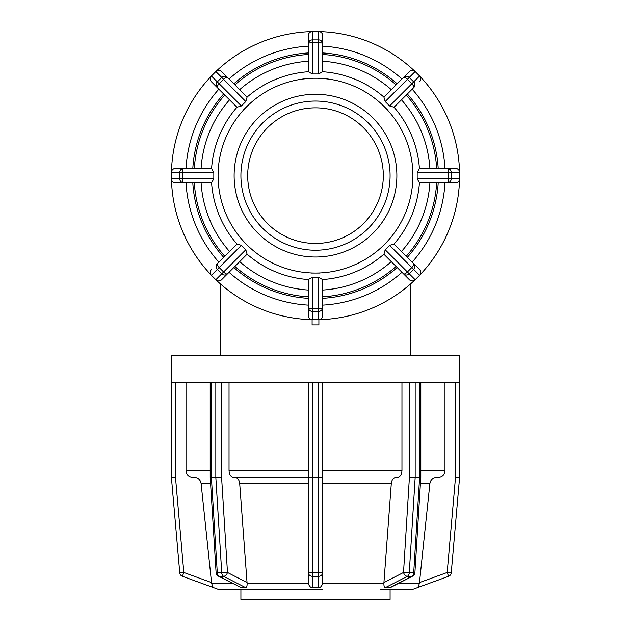 <?xml version="1.0" encoding="UTF-8"?>
<svg xmlns="http://www.w3.org/2000/svg" width="631" height="631" viewBox="0 0 631 631"><rect width="100%" height="100%" fill="white"/><g stroke="black" fill="none" stroke-linecap="round" stroke-linejoin="round"><path stroke-width="0.95" d="M318.892 319.728L318.892 324.886L312.108 324.886L312.108 319.728M410.434 284.045L410.434 355.34M186.019 382.465L186.019 470.616C186.429 474.733 188.693 476.989 192.81 477.391L194.332 477.391C198.118 477.699 200.374 479.718 201.092 483.464L211.59 583.21L211.527 582.563L183.81 572.475L179.756 572.83A4.07 4.07 0 0 0 182.414 576.292L183.81 572.475L175.473 477.217L171.403 477.217A4.07 4.07 0 0 0 171.419 477.572A4.07 4.07 0 0 1 171.403 477.217L171.403 382.465L171.403 477.217M250.46 589.275L218.089 589.275L182.414 576.292L213.814 587.721C213.231 587.698 212.489 586.191 211.59 583.21L232.129 583.21M171.419 477.572L179.756 572.83L171.419 477.572L175.473 477.217L175.473 382.465M171.458 382.465L171.403 355.34L459.597 355.34L459.597 477.217A4.07 4.07 0 0 1 459.581 477.572A4.07 4.07 0 0 0 459.597 477.217L459.597 382.465L419.607 382.465L419.607 477.217A4.07 2.879 90 0 1 419.599 477.572L420.79 477.47A4.07 4.07 0 0 0 420.798 477.217L409.416 477.217L415.159 477.572A4.07 2.879 -90 0 0 415.174 477.217L415.174 382.465L318.639 382.465L318.639 477.572L322.701 477.217L308.299 477.217L312.361 477.572L312.361 382.465L215.826 382.465L215.826 477.217A4.07 2.879 90 0 0 215.841 477.572L221.584 477.217L210.202 477.217A4.07 4.07 0 0 0 210.21 477.47L211.401 477.572A4.07 2.879 -90 0 1 211.393 477.217L211.393 382.465L171.458 382.465M218.302 576.087A4.07 2.705 -62.8 0 0 219.178 576.292A4.07 2.879 -90 0 1 217.293 572.83L216.102 572.719A4.07 4.07 0 0 0 218.302 576.087L241.381 587.721L219.178 576.292L223.611 576.292A4.07 2.705 -62.8 0 0 227.475 572.475L221.733 572.83A4.07 2.879 90 0 0 223.611 576.292L245.814 587.721L241.381 587.721M234.913 477.391C237.595 477.699 239.188 479.718 239.693 483.464L247.092 583.21C247.186 585.891 246.76 587.398 245.814 587.721M211.393 382.465L215.826 382.465M229.037 382.465L229.037 470.616C229.321 474.733 230.922 476.989 233.841 477.391L308.299 477.391L308.299 382.465L308.299 572.475A4.07 3.825 0 0 0 312.361 576.292L312.361 572.83L308.299 572.475L308.299 582.563L308.299 572.475M412.698 576.087A4.07 4.07 0 0 0 414.898 572.719L413.707 572.83A4.07 2.879 90 0 1 411.822 576.292A4.07 2.705 62.8 0 0 412.698 576.087L390.802 587.358L385.186 587.721C384.287 587.556 383.861 586.049 383.908 583.21L322.662 583.21L322.701 572.475L318.639 572.83L318.639 576.292A4.07 3.825 0 0 0 322.701 572.475L322.701 382.465M322.662 583.21C321.897 586.073 320.548 587.579 318.639 587.721L312.361 587.721C310.389 587.516 309.048 586.01 308.338 583.21L308.299 582.563M312.361 382.465L318.639 382.465M409.416 382.465L409.416 477.217L403.524 572.475A4.07 2.705 62.8 0 0 407.389 576.292A4.07 2.879 -90 0 0 409.267 572.83L403.524 572.475L383.924 582.563L391.307 483.464C391.812 479.718 393.405 477.699 396.087 477.391L397.159 477.391C400.078 476.989 401.679 474.733 401.963 470.616L401.963 382.465M383.908 583.21L383.924 582.563M415.174 382.465L419.607 382.465M459.597 477.217L455.527 477.217L447.19 572.475L448.586 576.292A4.07 4.07 0 0 0 451.244 572.83L447.19 572.475L419.473 582.563L419.402 583.241M455.527 382.465L455.527 477.217L459.581 477.572L451.244 572.83A4.07 4.07 0 0 1 448.586 576.292L412.926 589.275L380.54 589.275M448.586 576.292L417.186 587.721C417.88 587.516 418.621 586.01 419.41 583.21L429.908 483.464C430.626 479.718 432.882 477.699 436.668 477.391L438.19 477.391C442.307 476.989 444.571 474.733 444.981 470.616L444.981 382.465M234.133 589.275L242.73 589.275M251.706 589.275L311.769 589.275M322.701 589.275L308.299 589.275M388.27 589.275L396.867 589.275M243.74 589.275L249.497 589.275M311.43 589.275L315.5 589.275M381.503 589.275L387.26 589.275L381.503 589.275M436.668 477.391L438.19 477.391M396.087 477.391L397.159 477.391M192.81 477.391L194.332 477.391M390.092 589.275L390.092 599.45L240.908 599.45L240.908 589.275M308.338 279.549L308.299 307.336A4.07 4.054 -0 0 0 312.361 311.391L312.361 308.725A4.07 1.388 180 0 1 308.299 307.336L308.299 305.128A129.686 129.686 0 0 1 229.037 272.3L221.584 279.754A4.07 4.054 -135 0 1 215.841 279.738L215.826 279.754A4.07 4.07 0 0 0 221.584 279.754L227.475 273.862A4.07 1.388 -135 0 1 223.611 271.969L221.733 273.846A4.07 4.054 45 0 0 227.475 273.862L247.092 254.183A104.154 104.154 0 0 0 308.338 279.549L312.361 277.325L318.639 277.325L322.701 279.62L322.701 307.336A4.07 1.388 180 0 1 318.639 308.725L318.639 311.391A4.07 4.054 0 0 0 322.701 307.336L322.701 315.666A4.07 4.054 180 0 1 318.639 319.72A4.07 4.07 0 0 0 322.701 315.666M218.847 89.176A129.686 129.686 0 0 0 186.019 168.438L175.473 168.438A4.07 4.07 0 0 0 171.403 172.508L171.419 172.508A4.07 4.054 -90 0 1 175.473 168.438L183.81 168.438A4.07 4.054 90 0 0 179.756 172.508L182.414 172.508A4.07 1.388 -90 0 1 183.81 168.438L211.527 168.438L213.814 172.508L213.814 178.778L211.59 182.809A104.154 104.154 0 0 0 236.964 244.055L217.285 263.671A4.07 4.054 45 0 0 217.293 269.413L219.178 267.528A4.07 1.388 -135 0 1 217.285 263.671L218.847 262.11A129.686 129.686 0 0 1 186.019 182.848M236.964 244.055L241.381 245.325L245.814 249.766L247.092 254.183M215.826 279.754L211.393 275.313L217.293 269.413L221.733 273.846L215.841 279.738L211.401 275.305A4.07 4.054 -135 0 1 211.393 269.563A4.07 4.07 0 0 0 210.983 274.832A144.097 144.097 0 0 1 171.458 179.409A4.07 4.07 0 0 0 175.473 182.848A4.07 4.054 -90 0 1 171.419 178.778L171.403 178.778A4.07 4.07 0 0 0 175.473 182.848L183.81 182.848A4.07 1.388 -90 0 1 182.414 178.778L179.756 178.778A4.07 4.054 90 0 0 183.81 182.848L211.59 182.809M171.403 172.508L171.403 178.778M211.393 81.722A4.07 4.054 -45 0 1 211.401 75.98L211.393 75.972A4.07 4.07 0 0 0 211.393 81.722L217.285 87.622A4.07 1.388 -45 0 1 219.178 83.757L217.293 81.872A4.07 4.054 135 0 0 217.285 87.622L236.964 107.238A104.154 104.154 0 0 0 211.59 168.485M322.701 35.62A4.07 4.07 0 0 0 318.639 31.55A4.07 4.054 0 0 1 322.701 35.62L322.701 43.949A4.07 4.054 180 0 0 318.639 39.903L318.639 42.561A4.07 1.388 0 0 1 322.701 43.949L322.701 71.674L318.639 73.961L312.361 73.961L308.338 71.737A104.154 104.154 0 0 0 247.092 97.103L227.475 77.432A4.07 4.054 135 0 0 221.733 77.439L223.611 79.325A4.07 1.388 -45 0 1 227.475 77.432L221.584 71.54A4.07 4.07 0 0 0 215.826 71.54L215.841 71.548A4.07 4.054 -45 0 1 221.584 71.54L229.037 78.993A129.686 129.686 0 0 1 308.299 46.158M247.092 97.103L245.814 101.528L241.381 105.961L236.964 107.238M215.841 71.548L221.733 77.439L217.293 81.872L211.401 75.98L215.841 71.548L211.393 75.972M308.299 35.62A4.07 4.054 -0 0 1 312.361 31.566L318.639 31.566L312.361 31.55A4.07 4.07 0 0 0 308.299 35.62L308.299 43.949A4.07 1.388 0 0 1 312.361 42.561L312.361 39.903A4.07 4.054 180 0 0 308.299 43.949L308.338 71.737M322.701 43.949L322.701 46.158A129.686 129.686 0 0 1 401.963 78.993L409.416 71.54A4.07 4.054 45 0 1 415.159 71.548L415.174 71.54A4.07 4.07 0 0 0 409.416 71.54L403.524 77.432A4.07 1.388 45 0 1 407.389 79.325L409.267 77.439A4.07 4.054 -135 0 0 403.524 77.432L383.908 97.103A104.154 104.154 0 0 0 322.662 71.737M394.036 107.238L413.715 87.622A4.07 4.054 -135 0 0 413.707 81.872L411.822 83.757A4.07 1.388 45 0 1 413.715 87.622L412.153 89.176A129.686 129.686 0 0 1 444.981 168.438L455.527 168.438A4.07 4.054 90 0 1 459.581 172.508L459.597 172.508A4.07 4.07 0 0 0 455.527 168.438L447.19 168.438A4.07 1.388 90 0 1 448.586 172.508L451.244 172.508A4.07 4.054 -90 0 0 447.19 168.438L419.41 168.485A104.154 104.154 0 0 0 394.036 107.238L389.619 105.961L385.186 101.528L383.908 97.103M415.159 71.548L419.599 75.98L413.707 81.872L409.267 77.439L415.159 71.548L419.599 75.98A4.07 4.054 45 0 1 419.607 81.722A4.07 4.07 0 0 0 420.017 76.454A144.097 144.097 0 0 1 459.542 171.877M322.701 305.128A129.686 129.686 0 0 0 401.963 272.3L409.416 279.754A4.07 4.07 0 0 0 415.174 279.754L415.159 279.738A4.07 4.054 135 0 1 409.416 279.754L403.524 273.862A4.07 4.054 -45 0 0 409.267 273.846L407.389 271.969A4.07 1.388 135 0 1 403.524 273.862L383.924 254.261L385.186 249.766L389.619 245.325L394.036 244.055A104.154 104.154 0 0 0 419.41 182.809L447.19 182.848A4.07 4.054 -90 0 0 451.244 178.778L448.586 178.778A4.07 1.388 90 0 1 447.19 182.848L455.527 182.848A4.07 4.07 0 0 0 459.597 178.778L459.597 172.508M419.41 182.809L417.186 178.778L417.186 172.508L419.41 168.485M459.597 178.778L459.581 178.778A4.07 4.054 90 0 1 455.527 182.848M447.19 182.848L444.981 182.848A129.686 129.686 0 0 1 412.153 262.11L419.607 269.563A4.07 4.054 135 0 1 419.599 275.305L419.607 275.313A4.07 4.07 0 0 0 419.607 269.563L413.715 263.671A4.07 1.388 135 0 1 411.822 267.528L413.707 269.413A4.07 4.054 -45 0 0 413.715 263.671L394.036 244.055M415.174 279.754L419.607 275.313L415.159 279.738L409.267 273.846L413.707 269.413L419.599 275.305M243.74 241.641L249.497 247.399M218.089 171.577L218.089 179.717M249.497 103.886L243.74 109.644M319.57 78.236L311.43 78.236M387.26 109.644L381.503 103.886M412.911 179.717L412.911 171.577M381.503 247.399L387.26 241.641M311.43 273.057L319.57 273.057M216.307 280.164A144.097 144.097 0 0 0 311.73 319.688M319.27 319.688A144.097 144.097 0 0 0 414.693 280.164M420.017 274.832A144.097 144.097 0 0 0 459.542 179.409M414.693 71.122A144.097 144.097 0 0 0 319.27 31.597M311.73 31.597A144.097 144.097 0 0 0 216.307 71.122M210.983 76.454A144.097 144.097 0 0 0 171.458 171.877M308.299 315.666A4.07 4.07 0 0 0 312.361 319.736L318.639 319.736L312.361 319.72A4.07 4.054 180 0 1 308.299 315.666L308.299 307.336M315.5 257.014A81.367 81.367 0 0 0 385.967 134.955A81.367 81.367 0 0 0 245.033 134.955A81.367 81.367 0 0 0 315.5 257.014M315.5 250.231A74.592 74.592 0 0 0 380.099 138.347A74.592 74.592 0 0 0 250.901 138.347A74.592 74.592 0 0 0 315.5 250.231M315.5 243.456A67.809 67.809 0 0 0 374.222 141.738A67.809 67.809 0 0 0 256.778 141.738A67.809 67.809 0 0 0 315.5 243.456M221.733 572.83L217.293 572.83L211.401 477.572L215.841 477.572L221.733 572.83M247.076 582.563L227.475 572.475L221.584 477.217L221.584 382.465M312.361 587.721L312.361 576.292L318.639 576.292L318.639 587.721M318.639 572.83L312.361 572.83L312.361 477.572L318.639 477.572L318.639 572.83M385.186 587.721L407.389 576.292L411.822 576.292L389.619 587.721M413.707 572.83L409.267 572.83L415.159 477.572L419.599 477.572L413.707 572.83M419.41 583.21L398.871 583.21M308.338 583.21L247.092 583.21M420.42 483.464L429.908 483.464M322.701 483.464L391.307 483.464M239.693 483.464L308.299 483.464M201.092 483.464L210.58 483.464M444.981 470.616L420.798 470.616M401.963 470.616L322.701 470.616M308.299 470.616L229.037 470.616M210.202 470.616L186.019 470.616M245.814 249.766L223.611 271.969L219.178 267.528L241.381 245.325M213.814 178.778L182.414 178.778L182.414 172.508L213.814 172.508M179.756 172.508L179.756 178.778L171.419 178.778L171.419 172.508L179.756 172.508M241.381 105.961L219.178 83.757L223.611 79.325L245.814 101.528M312.361 73.961L312.361 42.561L318.639 42.561L318.639 73.961M318.639 31.566L318.639 39.903L312.361 39.903L312.361 31.55M385.186 101.528L407.389 79.325L411.822 83.757L389.619 105.961M417.186 172.508L448.586 172.508L448.586 178.778L417.186 178.778M451.244 178.778L451.244 172.508L459.581 172.508L459.581 178.778L451.244 178.778M389.619 245.325L411.822 267.528L407.389 271.969L385.186 249.766M322.662 279.549A104.154 104.154 0 0 0 383.908 254.183M218.089 175.647A97.411 97.411 0 0 1 384.382 106.765A97.411 97.411 0 0 1 315.5 273.057A97.411 97.411 0 0 1 218.089 175.647M308.299 290.055A114.637 114.637 0 0 1 239.693 261.636M391.307 261.636A114.637 114.637 0 0 1 322.701 290.055M429.908 182.848A114.637 114.637 0 0 1 401.497 251.453M401.497 99.84A114.637 114.637 0 0 1 429.908 168.438M322.701 61.231A114.637 114.637 0 0 1 391.307 89.649M239.693 89.649A114.637 114.637 0 0 1 308.299 61.231M201.092 168.438A114.637 114.637 0 0 1 229.503 99.84M234.913 266.416A121.381 121.381 0 0 0 308.299 296.815M322.701 296.815A121.381 121.381 0 0 0 396.087 266.416M406.269 256.225A121.381 121.381 0 0 0 436.668 182.848M436.668 168.438A121.381 121.381 0 0 0 406.269 95.06M396.087 84.869A121.381 121.381 0 0 0 322.701 54.479M308.299 54.479A121.381 121.381 0 0 0 234.913 84.869M224.731 95.06A121.381 121.381 0 0 0 194.332 168.438M308.299 298.337A122.903 122.903 0 0 1 233.841 267.497M397.159 267.497A122.903 122.903 0 0 1 322.701 298.337M438.19 182.848A122.903 122.903 0 0 1 407.35 257.306M407.35 93.98A122.903 122.903 0 0 1 438.19 168.438M322.701 52.949A122.903 122.903 0 0 1 397.159 83.797M233.841 83.797A122.903 122.903 0 0 1 308.299 52.949M192.81 168.438A122.903 122.903 0 0 1 223.65 93.98M318.639 277.325L318.639 308.725L312.361 308.725L312.361 277.325M312.361 319.72L312.361 311.391L318.639 311.391L318.639 319.72M229.503 251.453A114.637 114.637 0 0 1 201.092 182.848M194.332 182.848A121.381 121.381 0 0 0 224.731 256.225M223.65 257.306A122.903 122.903 0 0 1 192.81 182.848M220.566 284.045L220.566 355.34M210.202 477.217L210.202 382.465M216.102 572.719L210.21 477.47M420.79 477.47L414.898 572.719M420.798 382.465L420.798 477.217"/></g></svg>
